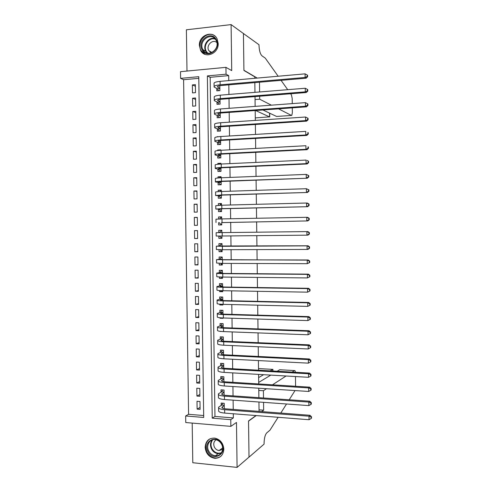 <?xml version="1.0" encoding="UTF-8"?>
<svg xmlns="http://www.w3.org/2000/svg" width="492" height="492" viewBox="0 0 492 492"><rect width="100%" height="100%" fill="white"/><g stroke="black" fill="none" stroke-linecap="round" stroke-linejoin="round"><path stroke-width="0.74" d="M199.352 45.51L200.656 50.491C204.93 59.138 218.774 53.726 218.196 43.487L217.083 38.85C212.956 29.711 198.719 35.178 199.352 45.51M205.146 447.277C205.84 453.618 209.106 457.302 214.942 458.329C220.422 458.107 223.386 455.026 223.829 449.085C223.239 443.132 220.238 439.473 214.82 438.12C208.909 437.917 205.681 440.973 205.146 447.277M180.607 78.357L180.509 71.672L225.945 67.349L226.043 74.194L207.372 75.903L212.23 418.151L230.766 419.67L230.859 426.373L185.761 422.536L185.662 415.98L203.7 417.456L198.774 76.691L180.607 78.357L183.608 79.716L188.59 414.307L185.662 415.98M254.782 78.296L254.764 76.826L243.921 70.454L243.435 33.53L231.099 24.6L186.382 29.797L186.991 71.057M192.194 423.083L192.784 462.732L237.083 467.4L236.474 422.443L230.859 426.373M255.994 415.555L248.534 420.974L249.013 457.086L237.083 467.4M216.775 88.505L216.806 90.86L219.893 90.602L219.826 85.694M216.966 101.961L216.997 104.316L220.078 104.083L220.016 99.415M217.15 115.411L217.181 117.766L220.262 117.551L220.201 113.123M217.341 128.849L217.372 131.204L220.453 131.007L220.391 126.819M217.525 142.28L217.556 144.63L220.637 144.451L220.582 140.509M220.527 136.536L217.452 136.844M217.71 155.7L217.747 158.043L220.822 157.889L220.773 154.187M220.717 150.294L220.711 149.832L217.636 149.992L217.642 150.564M217.901 169.107L217.931 171.45L221.013 171.314L220.963 167.852M220.908 164.039L220.896 163.264L217.821 163.405L217.833 164.273M218.085 182.501L218.122 184.844L221.197 184.734L221.154 181.505M221.099 177.778L221.086 176.683L218.005 176.806L218.024 177.969M218.276 195.89L218.307 198.233L221.382 198.141L221.338 195.152M221.289 191.505L221.271 190.097L218.196 190.201L218.214 191.659M218.46 209.266L218.491 211.603L221.566 211.535L221.529 208.786M221.48 205.219L221.455 203.497L218.38 203.583L218.405 205.336M218.645 222.63L218.682 224.967L221.751 224.918L221.72 222.409M221.671 218.928L221.64 216.892L218.565 216.954L218.596 219.002M218.835 236.068L218.866 238.325L221.935 238.294L221.904 236.043M220.01 232.642L221.861 232.611L221.824 230.274L218.755 230.311L218.786 232.648M219.026 249.708L219.051 251.67L222.126 251.658L222.095 249.721M222.046 246.221L222.009 243.645L218.94 243.663L218.971 246M219.217 263.343L219.235 265.003L222.31 265.016L222.286 263.392M222.236 259.819L222.2 257.002L219.125 257.002L219.155 259.339M219.401 276.965L219.42 278.324L222.495 278.361L222.476 277.051M222.427 273.398L222.384 270.354L219.309 270.336L219.346 272.666M219.592 290.575L219.61 291.639L222.679 291.695L222.667 290.704M222.612 286.971L222.568 283.693L219.5 283.65L219.53 285.981M219.783 304.173L219.795 304.942L222.864 305.015L222.851 304.339M222.802 300.538L222.753 297.027L219.684 296.965L219.715 299.29M219.973 317.764L219.979 318.238L223.048 318.33L223.042 317.967M222.987 314.087L222.938 310.347L219.869 310.261L219.899 312.586M220.164 331.337L223.233 331.583M223.177 327.629L223.122 323.656L220.053 323.552L220.084 325.876M223.362 341.159L223.306 336.952L220.238 336.829L220.268 339.154M223.553 354.677L223.491 350.243L220.422 350.101L220.453 352.42M223.737 368.188L223.675 363.52L220.607 363.36L220.644 365.679M223.922 381.687L223.854 376.792L220.791 376.608L220.828 378.926M224.112 395.174L224.038 390.051L220.976 389.849L221.013 392.161M200.078 407.438L197.114 409.129L197.003 401.294L199.992 401.509L200.103 409.362L197.114 409.129M199.887 394.498L196.923 396.066L196.812 388.225L199.801 388.422L199.912 396.275L196.923 396.066M199.697 381.546L196.732 382.991L196.622 375.144L199.611 375.328L199.721 383.188L196.732 382.991M199.512 368.588L196.542 369.91L196.425 362.057L199.42 362.217L199.531 370.082L196.542 369.91M199.322 355.618L196.351 356.817L196.234 348.957L199.229 349.099L199.34 356.971L196.351 356.817M199.131 342.641L196.16 343.717L196.044 335.851L199.039 335.974L199.149 343.853L196.16 343.717M198.946 329.652L195.97 330.606L195.853 322.734L198.842 322.838L198.959 330.716L195.97 330.606M198.756 316.651L195.773 317.481L195.662 309.609L198.651 309.689L198.768 317.58L195.773 317.481M198.565 303.644L195.582 304.351L195.465 296.467L198.46 296.528L198.577 304.425L195.582 304.351M198.374 290.624L195.392 291.209L195.275 283.324L198.27 283.361L198.387 291.264L195.392 291.209M198.184 277.599L195.201 278.06L195.084 270.163L198.079 270.188L198.196 278.091L195.201 278.06M197.999 264.561L195.004 264.899L194.887 256.996L197.889 256.996L197.999 264.911L195.004 264.899M197.809 251.51L194.814 251.726L194.697 243.823L197.692 243.798L197.809 251.72L194.814 251.726M197.618 238.454L194.617 238.546L194.506 230.631L197.501 230.613M197.31 217.544L194.309 217.439L194.426 225.354L197.427 225.305L197.31 217.378L194.309 217.439M197.12 204.463L194.119 204.229L194.235 212.157L197.23 212.089L197.12 204.149L194.119 204.229M196.929 191.37L193.922 191.013L194.039 198.946L197.04 198.854L196.923 190.914L193.922 191.013M196.738 178.264L193.731 177.784L193.848 185.724L196.849 185.613L196.732 177.667L193.731 177.784M196.548 165.152L193.534 164.549L193.651 172.489L196.652 172.36L196.542 164.408L193.534 164.549M196.357 152.034L193.344 151.302L193.461 159.248L196.462 159.1L196.345 151.142L193.344 151.302M196.167 138.898L193.147 138.043L193.264 146.001L196.271 145.829L196.154 137.865L193.147 138.043M195.976 125.755L192.956 124.777L193.073 132.735L196.074 132.551L195.957 124.574L192.956 124.777M195.785 112.606L192.759 111.5L192.876 119.47L195.884 119.255L195.767 111.278L192.759 111.5M195.595 99.445L192.563 98.209L192.679 106.186L195.687 105.952L195.57 97.97L192.563 98.209M188.59 414.307L203.67 415.525M198.799 78.339L183.608 79.716M194.617 238.546L197.618 238.522L197.501 230.594L194.506 230.631M195.496 92.644L195.379 84.649L192.372 84.913L192.489 92.896L195.496 92.644M228.762 80.59L228.694 75.62L210.164 77.305L214.961 416.435L233.349 417.923L233.288 413.766M233.233 409.418L233.103 400.15M233.048 395.869L232.919 386.527M232.864 382.315L232.734 372.893M232.679 368.754L232.55 359.246M232.495 355.175L232.365 345.593M232.31 341.589L232.175 331.922M232.126 327.992L231.99 318.244M231.941 314.382L231.806 304.554M231.757 300.766L231.621 290.858M231.566 287.137L231.431 277.144M231.381 273.497L231.246 263.423M231.197 259.844L231.062 249.69M231.012 246.185L230.871 235.951M230.828 232.513L230.687 222.249M230.637 218.755L230.502 208.559M230.453 204.992L230.311 194.857M230.262 191.21L230.127 181.142M230.078 177.421L229.942 167.421M229.887 163.621L229.752 153.689M229.702 149.808L229.567 139.943M229.512 135.989L229.383 126.186M229.327 122.157L229.192 112.422M229.137 108.314L229.008 98.646M228.946 94.458L228.817 84.858M224.297 408.655L224.223 403.299L221.16 403.077L221.197 405.39M254.838 82.613L254.961 92.342M255.016 96.58L255.145 106.377M255.194 110.54L255.323 120.405M255.373 124.488L255.502 134.421M255.557 138.424L255.68 148.418M255.735 152.348L255.865 162.409M255.914 166.259L256.043 176.394M256.092 180.164L256.221 190.361M256.27 194.057L256.4 204.315M256.449 207.931L256.578 218.263M256.627 221.806L256.756 232.199M256.806 235.68L256.935 246.049M256.984 249.604L257.113 259.887M257.162 263.515L257.291 273.712M257.341 277.414L257.47 287.531M257.519 291.301L257.648 301.338M257.697 305.181L257.826 315.132M257.876 319.044L258.005 328.914M258.054 332.899L258.177 342.69M258.232 346.743L258.355 356.454M258.411 360.574L258.534 370.205M258.589 374.4L258.712 383.944M258.767 388.213L258.884 397.671M258.94 402.007L259.063 411.392M225.945 67.349L231.72 70.596L231.099 24.6M228.694 75.62L226.043 74.194M233.349 417.923L230.766 419.67M214.961 416.435L212.23 418.151M210.164 77.305L207.372 75.903M195.404 86.272L192.372 84.913M220.545 331.387L220.164 331.522M221.185 317.869L219.979 318.238M222.2 304.32L219.795 304.942M222.667 290.987L219.61 291.639M222.482 277.808L219.42 278.324M222.304 264.622L219.235 265.003M222.12 251.43L219.051 251.67M221.935 238.226L218.866 238.325M221.824 230.299L218.755 230.311M221.646 217.077L218.565 216.954M221.462 203.842L218.38 203.583M221.277 190.601L218.196 190.201M221.093 177.354L218.005 176.806M220.73 164.051L217.821 163.405M219.168 150.404L217.636 149.992M218.054 136.764L217.446 136.573M224.254 405.617L221.935 407.204C221.695 408.028 223.042 408.581 225.976 408.858L309.991 415.291L311.473 416.755L311.098 418.532L311.491 418.163L311.473 416.755M311.098 418.532L309.044 419.725L309.001 416.195L224.635 409.701C220.244 409.276 218.227 408.446 218.589 407.21L221.726 405.064L222.87 403.2M309.044 419.725L224.684 413.089C220.287 412.653 218.276 411.81 218.639 410.549L218.602 407.899M311.085 417.118L309.001 416.195L309.991 415.291M224.254 405.254L221.726 405.064M221.824 444.153C227.513 454.276 212.888 461.951 207.968 451.551C202.335 441.564 216.775 433.735 221.824 444.153M208.749 451.078C210.318 453.888 212.556 455.457 215.465 455.776C220.902 456.392 224.561 449.522 221.572 444.239C220.115 441.625 218.048 440.088 215.367 439.62C209.709 438.569 205.662 445.617 208.749 451.078M216.129 439.768C213.682 441.576 213.122 444.073 214.463 447.265C215.558 449.214 217.12 450.309 219.137 450.549L222.593 449.387M209.998 438.809C205.595 441.97 204.58 446.398 206.947 452.093C208.915 455.61 211.72 457.56 215.361 457.935C217.679 458.046 219.69 457.326 221.382 455.789M216.185 39.514C221.923 48.726 207.175 59.637 202.206 49.981C196.523 40.904 211.086 29.871 216.185 39.514M202.999 49.76C207.483 58.505 220.939 48.985 216.105 40.387L215.933 40.08C211.246 31.193 197.802 41.273 202.962 49.692L202.999 49.76M216.855 42.583C212.649 38.634 205.705 45.627 208.811 50.639L211.24 52.835M215.09 36.224C207.538 29.557 195.675 42.023 201.154 50.707L205.158 54.397M258.792 390.408L263.404 390.716L266.486 388.711M272.494 384.812L286.08 375.999M292.107 372.093L294.462 370.562L279.671 369.744L277.174 371.251M258.687 382.419L270.791 375.107M278.115 417.296L269.917 430.248L266.781 432.843C265.09 434.743 264.186 438.28 264.075 443.464L264.081 444.116L249.013 457.148L248.54 421.164L256.227 415.574M295.471 376.546L295.587 386.269M295.015 390.568L289.191 399.787M286.535 403.993L280.797 413.059M261.695 411.595L263.65 410.174L263.552 402.339M259.044 409.824L263.65 410.174M263.497 397.997L263.404 390.716M258.626 377.604L263.607 374.689M270.163 370.857L272.722 369.363L258.515 368.576M295.391 372.272C295.225 370.937 294.917 370.365 294.462 370.562M272.882 369.381L272.74 371.005M255.588 110.509L269.579 116.936L269.53 113.117M278.146 76.235L265.243 58.099L262.015 55.873C260.262 54.163 259.259 50.676 259.007 45.399L259.001 44.735L243.362 33.474M278.564 108.849L291.442 115.435L291.793 115.392L292.359 112.766L292.303 107.859M292.254 103.621L292.193 98.412L291.43 94.913L290.612 93.763M287.709 89.679L281.073 80.356M243.435 33.468L243.921 70.258L257.205 78.08M259.653 96.217L259.696 99.206L255.053 99.569M259.475 82.213L259.604 91.967M262.931 109.98L276.572 116.456L291.442 115.435M259.696 99.206L271.369 105.171M277.088 116.419L276.572 116.456M269.739 116.862L255.293 117.914M224.075 392.37L221.751 393.834C221.511 394.596 222.858 395.107 225.785 395.365L309.831 401.226L311.313 402.659L310.926 402.997L310.938 404.412L311.331 404.067L311.313 402.659M310.938 404.412L308.878 405.599L308.841 402.069L224.444 396.14C220.053 395.752 218.036 394.99 218.405 393.846L221.541 391.86L222.741 389.965M308.878 405.599L224.493 399.535C220.102 399.135 218.085 398.354 218.448 397.192L218.411 394.486M310.926 402.997L308.841 402.069L309.831 401.226M224.069 392.032L221.541 391.86M223.891 379.111L221.56 380.457C221.32 381.159 222.667 381.626 225.6 381.86L309.671 387.155L311.153 388.557L310.766 388.864L310.778 390.279L311.172 389.965L311.153 388.557M310.778 390.279L308.718 391.46L308.681 387.924L224.26 382.573C219.862 382.222 217.851 381.521 218.214 380.476L221.357 378.649L222.612 376.718M308.718 391.46L224.309 385.968C219.912 385.605 217.894 384.892 218.263 383.822L218.227 381.06M310.766 388.864L308.681 387.924L309.671 387.155M223.885 378.803L221.357 378.649M223.706 365.845L221.375 367.075C221.136 367.708 222.482 368.133 225.416 368.342L309.505 373.065L310.993 374.437L310.6 374.719L310.618 376.134L311.012 375.851L310.993 374.437M310.618 376.134L308.558 377.309L308.515 373.772L224.069 368.994C219.672 368.68 217.661 368.047 218.03 367.094L221.172 365.427L222.489 363.459M308.558 377.309L224.118 372.389C219.721 372.063 217.71 371.417 218.073 370.439L218.036 367.622M310.6 374.719L308.515 373.772L309.505 373.065M223.7 365.568L221.172 365.427M223.522 352.567L221.191 353.68C220.945 354.252 222.292 354.634 225.225 354.818L309.345 358.969L310.833 360.31L310.44 360.562L310.458 361.983L310.852 361.725L310.833 360.31M310.458 361.983L308.398 363.145L308.355 359.603L223.885 355.402C219.487 355.126 217.47 354.554 217.839 353.699L220.994 352.192L222.372 350.193M308.398 363.145L223.928 358.803C219.53 358.514 217.519 357.93 217.888 357.044L217.845 354.178M310.44 360.562L308.355 359.603L309.345 358.969M223.516 352.315L220.994 352.192M223.337 339.283L221 340.273C220.76 340.784 222.107 341.116 225.041 341.276L309.185 344.861L310.673 346.171L310.28 346.399L310.298 347.813L310.692 347.586L310.673 346.171M310.298 347.813L308.232 348.976L308.195 345.427L223.694 341.805C219.297 341.559 217.28 341.061 217.655 340.292L220.81 338.951L222.261 336.909M308.232 348.976L223.743 345.206C219.346 344.953 217.329 344.431 217.698 343.644L217.661 340.722M310.28 346.399L308.195 345.427L309.185 344.861M223.331 339.056L220.81 338.951M223.153 325.981L220.816 326.854C220.57 327.303 221.917 327.592 224.856 327.733L309.025 330.741L310.513 332.02L310.12 332.217L310.138 333.637L310.532 333.435L310.513 332.02M310.532 333.435L308.072 334.788L308.029 331.239L223.503 328.195C219.106 327.986 217.089 327.549 217.464 326.879L220.625 325.698L222.15 323.619M310.138 333.637L308.072 334.788L223.553 331.596C219.155 331.38 217.138 330.925 217.513 330.23L217.47 327.254M310.12 332.217L308.029 331.239L309.025 330.741M223.153 325.784L220.625 325.698M222.968 312.672L220.631 313.429C220.385 313.81 221.732 314.062 224.666 314.173L308.865 316.614L310.354 317.857L309.96 318.029L309.972 319.449L310.372 319.271L310.354 317.857M310.372 319.271L307.912 320.593L307.869 317.039L223.319 314.572C218.915 314.4 216.904 314.031 217.273 313.453L220.434 312.432L222.052 310.323M309.972 319.449L307.912 320.593L223.368 317.98C218.965 317.801 216.947 317.408 217.323 316.811L217.28 313.773M309.96 318.029L307.869 317.039L308.865 316.614M222.968 312.506L220.434 312.432M222.298 297.014L222.753 297.137M222.784 299.357L220.441 299.991C220.195 300.311 221.541 300.514 224.481 300.606L308.705 302.469L310.194 303.681L309.8 303.828L309.812 305.249L310.206 305.095L310.194 303.681M310.206 305.095L307.746 306.381L307.709 302.826L223.128 300.938C218.725 300.809 216.714 300.501 217.089 300.015L220.25 299.161L221.874 297.119M309.812 305.249L307.746 306.381L223.177 304.351C218.774 304.21 216.757 303.884 217.138 303.38L217.089 300.286M309.8 303.828L307.709 302.826L308.705 302.469M222.784 299.216L220.25 299.161M222.568 283.736L221.689 283.909L222.568 283.921M222.599 286.03L220.256 286.541L224.29 287.02L308.546 288.312L310.034 289.493L309.634 289.61L309.652 291.036L310.046 290.913L310.034 289.493M310.046 290.913L307.586 292.162L307.543 288.607L222.938 287.297C218.534 287.199 216.523 286.959 216.898 286.572L220.065 285.877L221.689 283.909M309.652 291.036L307.586 292.162L222.987 290.71C218.583 290.606 216.572 290.348 216.947 289.936L216.904 286.787M309.634 289.61L307.543 288.607L308.546 288.312M222.599 285.913L220.065 285.877M221.277 277.033L222.476 277.303M222.384 270.557L221.505 270.686L222.384 270.692M222.415 272.691L220.065 273.085L224.106 273.435L308.379 274.149L309.868 275.292L309.474 275.385L309.493 276.812L309.886 276.713L309.868 275.292M309.886 276.713L307.42 277.931L307.383 274.37L222.753 273.644C218.343 273.583 216.332 273.411 216.714 273.115L219.881 272.586L221.505 270.686M309.493 276.812L307.42 277.931L222.796 277.058C218.393 276.99 216.382 276.799 216.757 276.479L216.714 273.275M309.474 275.385L307.383 274.37L308.379 274.149M222.415 272.605L219.881 272.586M220.619 263.374L221.412 264.069L222.298 264.075M222.2 257.365L221.32 257.457L222.206 257.457M222.23 259.339L219.881 259.616L223.915 259.831L308.22 259.973L309.708 261.086L309.314 261.147L309.327 262.574L309.726 262.507L309.708 261.086M309.726 262.507L307.26 263.687L307.217 260.127L216.523 259.647L219.696 259.278L221.32 257.457M309.327 262.574L307.26 263.687L222.612 263.392L216.572 263.017L216.523 259.758M309.314 261.147L307.217 260.127L308.22 259.973M222.23 259.284L219.696 259.278M220.016 249.721L221.228 250.834L222.113 250.834M222.021 244.167L221.136 244.216L222.021 244.21M222.046 245.982L308.06 245.785L309.548 246.867L309.148 246.898L309.167 248.325L309.566 248.288L309.548 246.867M309.566 248.288L308.097 249.333L307.1 249.432L307.057 245.865L222.372 246.301L216.332 246.172L219.512 245.969L221.136 244.216M309.167 248.325L307.1 249.432L222.421 249.721L216.382 249.542L216.332 246.228M309.148 246.898L307.057 245.865L308.06 245.785M222.046 245.951L219.512 245.969M219.463 236.062L221.043 237.593L221.929 237.581M309.4 234.057L309.388 232.63L308.988 232.642L309.007 234.069L309.4 234.057L307.937 235.133L306.934 235.164L306.891 231.597L216.142 232.685L219.327 232.642L220.951 230.963L221.837 230.951M220.01 232.636L307.9 231.584L309.388 232.63M309.007 234.069L306.934 235.164L216.191 236.055L216.142 232.685M308.988 232.642L306.891 231.597L307.9 231.584M221.861 232.611L219.327 232.642M221.744 224.346L220.859 224.334L221.744 224.321M219.475 218.977L220.767 217.704L221.652 217.685M221.72 222.581L307.777 220.926L221.72 222.599M220.859 224.334L219.186 222.642M308.841 219.795L309.24 219.813L309.222 218.387L308.828 218.368L308.841 219.795L306.774 220.883L306.731 217.316L221.99 218.922L215.957 219.186L216 222.525M308.828 218.368L306.731 217.316L307.734 217.372L309.222 218.387M309.24 219.813L307.777 220.926M221.56 211.123L220.674 211.068L221.56 211.05M219.684 205.281L220.582 204.432L221.468 204.408M221.535 209.192L219.174 209.014L223.208 208.731L307.611 206.702L221.849 208.639L215.816 209.057L221.535 209.241M220.674 211.068L219.002 209.303M308.681 205.515L309.081 205.558L309.062 204.131L308.662 204.082L308.681 205.515L306.608 206.597L306.565 203.024L221.806 205.213L215.767 205.681L215.81 208.965M308.662 204.082L306.565 203.024L307.574 203.147L309.062 204.131M309.081 205.558L307.611 206.702M221.375 197.889L220.49 197.79L221.375 197.766M219.942 191.56L221.283 191.124M221.351 195.791L218.989 195.496L223.024 195.084L307.451 192.47L221.658 194.924L215.625 195.539L221.351 195.871M220.49 197.79L218.817 195.951M308.521 191.222L308.921 191.29L308.902 189.863L308.502 189.789L308.521 191.222L306.448 192.292L306.405 188.719L221.615 191.493C217.2 191.659 215.188 191.88 215.576 192.163L215.619 195.398M308.502 189.789L306.405 188.719L308.902 189.863M308.921 191.29L307.451 192.47M221.197 184.641L220.305 184.506L221.191 184.475M221.16 182.384L218.799 181.966L222.833 181.419L307.291 178.227L221.474 181.197C217.058 181.388 215.047 181.665 215.435 182.015L221.166 182.489M220.305 184.506L218.626 182.587M308.355 176.911L308.755 177.015L308.742 175.589L308.343 175.484L308.355 176.911L306.282 177.981L306.239 174.402L221.425 177.766C217.009 177.969 214.998 178.258 215.385 178.633L215.428 181.812M308.343 175.484L306.239 174.402L308.742 175.589M308.755 177.015L307.291 178.227M220.723 171.327L220.121 171.21L221.006 171.173M220.976 168.971L218.608 168.424C218.356 168.129 219.703 167.901 222.642 167.747L307.125 163.971L306.116 163.651L221.283 167.458C216.867 167.692 214.856 168.03 215.244 168.479L218.442 169.211L220.982 169.1M220.121 171.21L218.442 169.211M308.195 162.594L308.595 162.723L308.576 161.296L308.177 161.161L308.195 162.594L306.116 163.651L306.079 160.072L221.234 164.027C216.818 164.267 214.807 164.623 215.195 165.091L215.238 168.227M308.177 161.161L307.088 160.404L308.576 161.296M308.595 162.723L307.125 163.971M220.041 157.932L220.822 157.858M220.791 155.54L218.423 154.875C218.165 154.513 219.512 154.242 222.458 154.064L306.965 149.703L305.956 149.316L221.093 153.713C216.677 153.984 214.66 154.39 215.053 154.931L218.257 155.829L220.791 155.7M219.936 157.907L218.257 155.829M308.029 148.264L308.429 148.424L308.416 146.991L308.017 146.831L308.029 148.264L305.956 149.316L305.913 145.73L221.043 150.275C216.628 150.552 214.617 150.976 215.004 151.542L215.047 154.623M308.017 146.831L308.416 146.991M308.429 148.424L306.965 149.703M220.607 142.102L218.233 141.315C217.974 140.884 219.321 140.571 222.267 140.368L306.799 135.423L305.79 134.968L220.902 139.956C216.48 140.257 214.469 140.73 214.863 141.37L218.073 142.44L220.607 142.293M219.69 144.507L218.073 142.44M307.869 133.922L308.269 134.113L308.25 132.68L307.851 132.489L307.869 133.922L305.79 134.968L305.747 131.376L220.853 136.512C216.437 136.825 214.426 137.317 214.813 137.981L214.856 141.013M307.851 132.489L308.25 132.68M308.269 134.113L306.799 135.423M220.416 128.652L218.042 127.742C217.784 127.25 219.131 126.893 222.077 126.665L306.639 121.137L305.624 120.608L220.711 126.186C216.289 126.53 214.278 127.065 214.672 127.803L217.882 129.033L220.422 128.873M219.426 131.069L217.882 129.033M307.703 119.574L308.109 119.784L308.09 118.351L307.691 118.135L307.703 119.574L305.624 120.608L305.587 117.016L220.662 122.742C216.24 123.092 214.229 123.652 214.629 124.408L214.666 127.385M305.587 117.016L307.691 118.135M308.109 119.784L306.639 121.137M220.232 115.19L217.851 114.162C217.593 113.603 218.94 113.203 221.886 112.951L306.479 106.832L305.464 106.235L220.521 112.404C216.099 112.785 214.088 113.394 214.481 114.224L217.698 115.62L220.238 115.442M219.161 117.625L217.698 115.62M307.543 105.208L307.943 105.448L307.93 104.015L307.525 103.769L307.543 105.208L305.464 106.235L305.421 102.637L220.471 108.96C216.049 109.347 214.038 109.968 214.438 110.829L214.475 113.757M305.421 102.637L307.525 103.769M307.943 105.448L306.479 106.832M220.047 101.721L217.667 100.571C217.403 99.95 218.749 99.501 221.701 99.224L306.313 92.521L305.298 91.85L220.33 98.615C215.908 99.033 213.897 99.704 214.291 100.632L217.507 102.195L220.047 101.998M218.909 104.169L217.507 102.195M307.377 90.829L307.783 91.1L307.764 89.667L307.365 89.39L307.377 90.829L305.298 91.85L305.255 88.252L220.281 95.165C215.859 95.589 213.848 96.284 214.248 97.238L214.284 100.11M305.255 88.252L307.365 89.39M307.783 91.1L306.313 92.521M219.856 88.24L217.476 86.967C217.218 86.278 218.559 85.786 221.511 85.485L306.153 78.191L305.132 77.453L220.139 84.809C215.717 85.27 213.7 86.008 214.1 87.035L217.323 88.763L219.862 88.548M218.657 90.706L217.323 88.763M307.217 76.444L307.617 76.74L307.605 75.307L307.199 75.005L307.217 76.444L305.132 77.453L305.095 73.855L220.09 81.358C215.668 81.826 213.657 82.582 214.057 83.634L214.094 86.457M305.095 73.855L307.199 75.005M307.617 76.74L306.153 78.191M222.445 408.089L222.427 406.736M224.684 413.089L224.635 409.701M221.111 453.23L218.202 453.686C215.324 453.372 213.097 451.822 211.542 449.042C209.979 445.654 210.195 442.615 212.187 439.922M212.802 439.737C210.724 442.351 210.459 445.352 212.009 448.735C214.457 452.658 217.618 453.981 221.486 452.689M207.107 53.013L205.84 51.352C202.169 45.467 208.688 36.34 214.93 38.714M215.373 39.237C209.291 36.593 202.655 45.627 206.357 51.42L207.759 53.161M222.261 394.658L222.243 393.403M224.493 399.535L224.444 396.14M222.077 381.214L222.058 380.064M224.309 385.968L224.26 382.573M221.886 367.758L221.874 366.712M224.118 372.389L224.069 368.994M221.701 354.295L221.689 353.354M223.928 358.803L223.885 355.402M221.511 340.821L221.498 339.984M223.743 345.206L223.694 341.805M221.326 327.334L221.314 326.602M223.553 331.596L223.503 328.195M221.136 313.841L221.129 313.207M223.368 317.98L223.319 314.572M220.951 300.329L220.939 299.806M223.177 304.351L223.128 300.938M220.76 286.811L220.754 286.393M222.987 290.71L222.938 287.297M220.57 273.288L220.57 272.968M222.796 277.058L222.753 273.644M222.612 263.392L222.562 259.979M222.421 249.721L222.372 246.301M222.23 236.037L222.181 232.618M222.04 222.347L221.99 218.922M221.849 208.639L221.806 205.213M221.658 194.924L221.615 191.493M219.303 182.089L219.297 181.696M221.474 181.197L221.425 177.766M219.118 168.59L219.112 168.092M221.283 167.458L221.234 164.027M218.928 155.072L218.922 154.47M221.093 153.713L221.043 150.275M218.743 141.548L218.731 140.835M220.902 139.956L220.853 136.512M218.553 128.012L218.54 127.194M220.711 126.186L220.662 122.742M218.362 114.47L218.35 113.547M220.521 112.404L220.471 108.96M218.177 100.909L218.159 99.882M220.33 98.615L220.281 95.165M217.987 87.348L217.968 86.211M220.139 84.809L220.09 81.358M221.941 407.659L221.935 407.204M219.137 450.549L222.618 447.929M221.136 453.2L218.202 453.686L215.465 455.776M219.537 454.719L220.225 454.184M207.169 53.031L205.84 51.352L202.962 49.692M208.811 50.639L212.009 52.509M272.9 371.011L272.882 369.301M269.739 116.967L269.696 113.191M221.757 394.258L221.751 393.834M221.566 380.851L221.56 380.457M221.382 367.426L221.375 367.075M221.191 353.994L221.191 353.68M217.851 114.162L217.851 113.849M217.667 100.571L217.661 100.22M217.476 86.967L217.47 86.586"/></g></svg>
